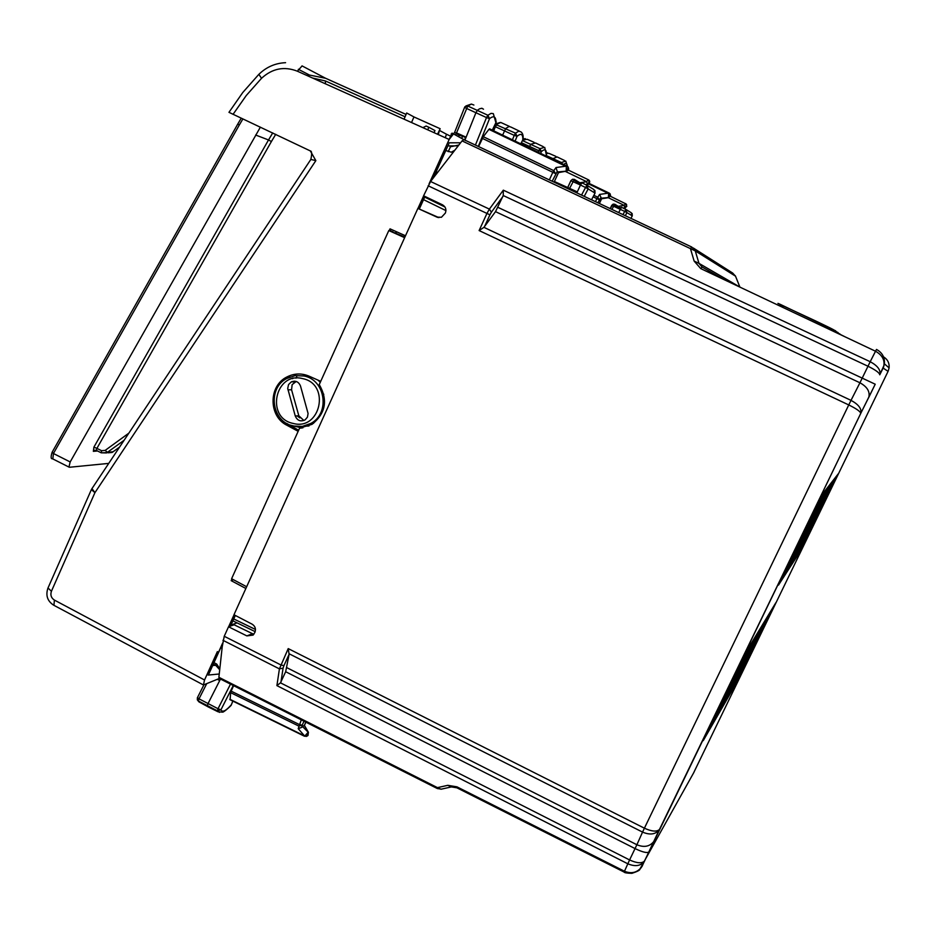 <?xml version="1.0" encoding="UTF-8"?>
<svg xmlns="http://www.w3.org/2000/svg" width="936" height="936" viewBox="0 0 936 936"><rect width="100%" height="100%" fill="white"/><g stroke="black" fill="none" stroke-linecap="round" stroke-linejoin="round"><path stroke-width="1.4" d="M740.165 676.389L735.883 683.853L772.457 608.306L775.85 602.702L740.165 676.389L739.838 675.675M735.708 684.157L731.192 692.02L768.737 614.449L772.317 608.54L735.708 684.157L735.357 683.409M731.004 692.347L726.231 700.654L764.817 620.931L768.596 614.695L731.004 692.347L730.63 691.552M726.032 701.005L720.977 709.792L760.664 627.799L764.653 621.188L726.032 701.005L725.634 700.163M720.767 710.155L715.42 719.456L756.253 635.064L760.488 628.068L720.767 710.155L720.346 709.266M715.198 719.842L709.511 729.729L751.585 642.786L756.077 635.357L715.198 719.842L714.753 718.907M709.277 730.138L703.24 740.645L746.612 651L751.397 643.09L709.277 730.138L708.809 729.144M802.012 548.648L838.235 473.85L836.433 476.155L799.285 552.884L802.012 548.648L801.696 547.899M799.18 553.059L836.351 476.248L834.456 478.694L796.302 557.517L799.18 553.059L798.841 552.263M796.185 557.692L834.374 478.787L832.361 481.373L793.143 562.407L796.185 557.692L795.822 556.861M793.014 562.606L832.279 481.478L830.15 484.204L789.797 567.59L793.014 562.606L792.64 561.717M789.656 567.801L830.057 484.321L827.81 487.211L786.252 573.078L789.656 567.801L789.259 566.853M786.111 573.3L827.716 487.328L825.318 490.405L782.484 578.916L786.111 573.3L785.69 572.305M782.332 579.15L825.213 490.534L822.662 493.798L778.483 585.117L782.332 579.15L781.888 578.097M693.436 773.241L888.077 371.346L883.151 368.094L883.572 367.064C885.199 360.5 882.519 355.224 875.534 351.234L876.505 349.444C882.274 352.615 884.918 357.4 884.415 363.823L884.321 364.443M503.24 195.53L503.322 190.172L870.199 361.717L859.938 382.777L495.518 211.641L503.24 195.53L867.976 366.233C875.499 369.931 879.43 372.774 879.77 374.786L879.887 374.54C880.776 369.954 877.547 365.683 870.199 361.717L875.534 351.234L700.76 268.609L694.138 261.097L690.44 248.59L691.798 247.057L695.261 250.895L462.056 140.903L454.826 150.228L451.304 152.205L445.782 150.532M879.77 374.798L884.263 364.783M497.94 207.359L875.218 384.216L860.757 413.361C860.348 411.477 856.346 408.681 848.753 404.937L644.401 828.196C651.772 831.542 656.791 831.964 659.435 829.46L659.435 829.46M648.987 851.889L648.917 852.006C646.998 853.258 642.388 852.111 635.076 848.589L285.667 671.72L280.484 682.835L276.904 685.62L627.787 863.776C635.041 866.83 640.54 866.069 644.272 861.494L860.874 413.115C861.705 408.611 858.417 404.364 851.011 400.362L848.753 404.937L479.115 230.56L483.924 227.343L851.011 400.362L859.938 382.777C867.204 386.79 870.152 391.634 868.795 397.285L860.874 413.115M659.658 829.109L659.201 829.893C655.457 834.456 649.912 835.193 642.552 832.104L644.401 828.196L288.218 648.601L279.419 668.877L283.081 668.128L283.9 665.73L280.777 664.888L224.231 636.281L222.136 647.232L220.358 648.531M644.728 860.687L641.476 867.251C637.006 872.715 631.32 874.037 624.441 871.229L456.943 786.837L447.817 785.316L451.339 786.93L452.696 786.685M644.506 861.05C641.839 863.635 636.866 863.261 629.589 859.95L624.101 872.059L456.815 787.761L456.943 786.837M693.95 772.305L639.709 869.415M883.514 356.827C887.644 359.424 889.504 363.11 889.106 367.86L888.194 371.077M880.963 372.469L880.074 371.955M438.925 217.632L417.877 208.412L436.925 217.117L441.429 217.281L445.372 213.057C446.601 209.488 445.641 206.739 442.494 204.82L423.587 195.799L430.583 181.502L436.445 173.862L436.597 170.82M691.798 247.057L463.87 139.628L462.056 140.903M700.76 268.609L702.094 267.017L698.981 263.379L694.138 261.097M417.877 208.412L233.977 614.753L252.158 624.195C255.177 626.161 256.113 628.852 254.943 632.268L253.106 635.099L246.847 635.895L228.536 626.769L224.231 636.281M495.518 211.641L483.924 227.343M285.667 671.72L289.107 654.334L288.218 648.601M222.23 646.764L218.884 677.301L437.451 787.632L437.463 788.603M219.246 678.436L218.884 677.301M219.047 678.331L437.346 788.545L441.418 789.13M739.756 286.732L735.38 275.839M739.885 287.059L698.981 263.379L695.261 250.895L735.497 276.155L732.666 273.043L693.213 247.958M246.648 586.743L231.601 578.729L299.567 428.185L312.074 424.312C325.693 413.314 328.091 400.07 319.258 384.567L388.791 230.56L404.633 237.674M301.252 428.068L299.567 428.185M301.883 427.998L289.552 424.921M404.878 237.124L390.3 231.005M318.065 380.156L320.287 382.309M302.878 427.846L294.992 426.36M219.82 668.83L216.707 664.057L213.97 662.641M427.717 129.811L428.852 127.284L426.126 126.032L422.908 127.647M428.852 127.284L434.971 130.572L434.023 132.655M253.82 634.339L234.117 624.78L228.536 626.769M716.087 275.008L715.712 275.675M237.065 622.873L230.993 625.026M395.916 231.484L396.022 233.146M297.133 415.876L299.836 417.889M308.985 425.974L302.422 426.395M295.261 415.993L287.715 388.498L288.545 384.567L291.377 381.829C295.671 380.344 298.724 381.759 300.526 386.088L308.084 413.501L307.453 417.14L305.077 419.89C300.585 421.925 297.309 420.627 295.261 415.993L298.83 415.783L291.564 389.774L287.949 389.832M298.83 415.783L303.872 420.51M296.185 381.467L292.149 384.626L291.564 389.774M310.319 150.895L315.853 160.629L310.846 159.436C312.051 153.89 311.875 151.07 310.331 150.93L228.969 112.332L242.752 92.535L258.71 74.494M406.072 114.438L325.447 78.203L302.024 65.883M405.077 116.778L325.459 80.976L312.542 78.016M52.825 458.932L53.434 453.504L239.277 125.061L237.791 124.02L241.231 118.17M237.779 124.043L52.194 452.123L53.434 453.504L70.177 461.951L260.383 127.132M108.74 463.39L69.556 467.251L68.948 467.076L70.177 461.951M315.853 160.629L94.934 492.652L91.377 489.622L91.775 488.896M96.174 450.274L93.354 451.339L97.578 451M93.354 451.339L93.904 447.139L96.899 448.379L96.431 450.38M234.047 614.788L228.641 626.734L234.047 614.788M217.386 651.596L204.539 679.992L203.44 684.965L219.34 678.483M231.976 578.928L231.18 580.659L245.864 588.487M320.72 381.338L309.102 376.167C301.614 373.043 294.243 373.288 287.013 376.915C268.421 385.761 268.41 416.286 286.966 425.295L298.151 431.32M405.487 235.778L390.031 228.84L389.177 230.724M464.233 139.827L453.504 133.918L449.163 139.464L429.074 183.854L452.041 133.111L465.765 140.669M423.657 195.835L417.947 208.435L423.657 195.835M286.603 423.341L298.642 430.232M232.678 580.074L231.18 580.659M472.68 143.781L478.436 146.496M464.935 140.131L475.909 112.753L477.418 110.249L479.63 108.775L481.888 108.26L483.502 109.219M478.319 146.425L489.528 118.65C493.939 115.21 496.092 116.637 495.975 122.944L493.33 113.642L491.049 113.361L487.89 115.245L489.528 118.65L486.498 117.562L487.89 115.245L467.754 106.025L471.416 104.083L473.897 105.043M492.289 130.151L496.267 121.891M492.348 130.174L495.881 123.119M454.58 132.666L456.546 132.9L467.754 106.025L465.016 106.645L464.63 107.289L466.35 108.354L486.498 117.562L475.43 145.045M576.845 192.874L580.46 185.035L585.55 187.481L581.548 195.097M575.78 192.371L576.237 191.389L577.255 191.985M576.237 191.389L554.416 181.537M594.886 190.417L595.039 193.108L591.517 199.789L595.039 193.108L593.892 189.563L587.469 185.574M595.015 193.085L588.159 188.896L587.012 185.293L585.55 187.481L588.159 188.896L584.228 196.361M581.209 183.643L578.682 184.216M581.244 183.608L574.365 179.373L572.481 179.279L570.866 180.683L580.46 185.035L581.97 182.859L587.012 185.293M567.391 166.304L568.702 168.925L567.953 170.528L566.561 171.077C568.807 168.831 568.936 167.158 566.97 166.058L556.007 167.544L553.784 170.656L555.645 173.675L552.825 172.318L553.784 170.656L483.304 136.703L488.931 129.355L566.35 166.596L566.175 171.159L557.388 171.99L556.007 167.544M566.97 166.058L489.622 128.864L488.931 129.355M566.608 171.101L558.453 172.633L554.089 182.146L558.5 172.645L557.388 171.99L566.842 171.241M478.612 146.578L483.304 136.703M511.255 127.191L509.055 126.465L505.721 128.489L502.609 135.112M520.755 143.84L522.814 139.792C523.002 134.082 521.083 132.924 517.046 136.317L515.525 133.169L514.238 135.357L495.366 126.723L493.717 130.829M495.331 124.348L515.525 133.169L518.825 131.122L520.966 131.871C522.768 133.275 523.458 135.673 523.06 139.066L523.084 138.832M515.104 141.114L517.046 136.317L514.238 135.357L512.425 139.827M520.802 143.863L522.744 139.932M509.43 126.395L500.783 122.464L497.215 124.067L495.366 126.723L494.383 126.196M588.077 184.451L588.019 184.474C590.078 182.497 590.253 180.952 588.522 179.841M586.193 184.895L589.329 182.883L588.51 179.841L568.339 170.095M220.475 679.056L208.038 703.556L207.359 705.849L209.196 707.405M233.251 685.503L220.954 709.792L218.029 708.727L217.398 710.845L198.385 700.982L200.152 702.538M219.492 712.39L217.398 710.845L220.954 709.792C222.405 712.659 225.869 710.974 231.356 704.75L230.946 705.393M232.807 701.076L231.531 704.293M197.508 697.624L199.005 698.841L198.385 700.982L197.356 699.906L198.935 701.871L207.909 706.75M197.414 697.788L197.356 699.906M304.68 736.234L307.827 732.607L307.558 735.708L306.095 736.48M230.127 699.66L230.642 692.663L298.666 725.997L302.176 725.213L304.001 721.223M304.364 725.365L302.515 726.511L308.295 732.338L308.026 735.439L307.172 736.047M233.626 685.69L231.145 691.131L299.192 724.464L302.176 725.213L301.813 727.319L298.21 728.676L301.298 719.866M302.515 726.511L301.813 727.319M231.145 691.131L230.642 692.663M411.524 122.534L413.958 116.941L406.68 112.999L404.06 119.176M413.958 116.941L440.166 128.723L437.533 134.234M449.058 145.899L450.637 146.39L448.239 151.667M458.862 145.033L451.304 146.601M432.947 178.46L448.438 144.671M213.338 664.045L215.654 665.285L212.671 665.519M222.639 643.079L209.29 672.984M219.714 669.755L215.654 665.285L216.31 663.846M455.434 134.983L456.546 132.9L466.116 137.194L464.338 139.85M461.729 138.446L462.56 136.211L459.424 135.357L458.336 136.574M217.409 679.314L219.714 680.554L220.346 678.986M557.131 156.92L552.217 158.956M562.653 163.987L561.354 162.513L560.898 163.133M618.661 212.589L621.504 207.312L625.95 209.453L626.944 212.624L632.256 215.865L630.934 218.369L632.28 215.877L631.273 212.764L626.348 209.711M619.901 209.102L620.311 207.64L620.931 207.921L620.299 207.616L617.748 208.108M618.544 207.57L620.299 207.616L614.788 204.235L613.127 204.142L611.711 205.382L624.698 211.407L622.99 214.625M626.652 204.574L625.002 207.897L626.827 206.283L625.821 203.732M623.434 208.248L626.371 206.762L626.102 203.978L610.424 196.291M528.934 147.771L530.77 144.238L535.591 142.962M540.645 153.399L541.394 151.597C545.033 148.438 546.683 149.538 546.343 154.92L544.729 147.362L539.978 148.637L541.394 151.597L538.785 150.673L539.978 148.637L522.463 140.587M546.273 155.048L546.589 154.077M625.95 209.453L624.698 211.407L626.944 212.624L625.307 215.725M609.465 193.261L610.6 195.554L608.751 197.438C610.717 195.484 610.845 194.021 609.102 193.05L599.602 194.419L596.887 198.643L599.309 199.801L597.706 197.168L593.869 195.32M608.669 197.648L601.579 198.771L599.391 203.51L601.614 198.783L599.602 194.419M325.4 83.795L325.459 80.976M108.049 452.802L112.098 452.462L119.574 447.104M93.904 447.139L268.515 139.955L271.405 141.535L96.899 448.379L101.556 450.696L101.24 452.825L106.575 452.93L124.114 440.271M255.645 135.03L268.515 139.955L272.739 132.9M439.721 130.56L446.495 134.234L445.255 137.709M450.86 136.305L446.495 134.234M438.305 134.585L439.569 129.975M624.125 872.071L624.101 872.059C624.347 872.773 626.944 873.194 631.905 873.335C637.299 871.556 639.955 870.188 639.885 869.24L641.488 867.251M868.596 397.753L875.218 384.216M654.463 840.388L653.96 841.288C649.818 846.589 644.132 847.735 636.889 844.74L629.589 859.95L280.484 682.835M287.024 667.766L636.889 844.74L642.552 832.104L289.107 653.761M436.071 174.424L454.826 150.228M430.583 181.502L489.388 209.114L503.322 190.172M502.913 196.49L491.388 212.203L489.388 209.114L486.942 213.431L489.926 214.789L484.438 226.781M428.115 185.773L486.942 213.431L479.115 230.56M491.388 212.203L489.926 214.789M289.107 654.334L283.9 665.73M222.944 640.294L279.419 668.877L276.904 685.62M447.817 785.316L437.451 787.632L440.961 789.235L451.339 786.93L456.92 787.808M280.964 682.005L283.081 668.128M452.369 786.696L451.363 786.919M724.768 279.958L702.094 267.017M835.017 330.595L780.764 304.586C776.646 302.737 777.055 303.018 781.981 305.44M834.736 330.408L835.637 330.817M837.065 332.093L835.368 330.981M839.253 333.684L837.673 332.643M844.997 336.796L839.826 334.21M839.452 333.824L840.06 334.058M837.31 332.257L837.989 332.514M783.245 307.605L780.764 304.586M391.131 231.215L392.863 231.73M252.275 633.824L246.847 635.895M436.925 217.117L437.872 217.456M233.754 618.953L255.481 629.472M423.552 199.649L445.945 210.6M424.698 197.11L444.951 206.996M424.745 196.993L444.834 206.821M323.797 394.231L322.85 395.612M292.629 378.717L292.98 377.957M294.22 381.923L294.571 381.163M295.975 378.156L296.806 376.377M304.317 375.968L304.762 375.289M293.132 423.423C265.239 417.982 275.149 371.147 302.667 378.624C330.724 383.994 320.639 431.098 293.132 423.423M290.172 425.038L293.225 425.997C271.569 421.89 267.088 388.323 286.767 378.495L295.144 375.605L303.989 375.98C325.482 379.852 330.338 413.279 310.892 423.4L302.351 426.406L293.342 426.02M239.277 125.061L242.88 118.942M449.163 139.464L297.391 71.206C284.228 66.07 272.271 68.433 261.518 78.308L258.863 74.342C266.386 67.018 275.289 63.133 285.574 62.689L285.562 62.677M261.518 78.308L246.273 95.507L233.052 114.344M298.338 69.287L309.477 75.055L325.552 78.273L309.477 75.055L306.458 75.278M297.391 71.206L302.106 65.918M204.539 679.992L54.393 600.081C51.176 597.94 50.181 595.004 51.422 591.271L94.934 492.652L91.974 488.604L310.846 159.436M53.937 605.323L54.393 600.081M51.422 591.271L48.005 587.983L91.272 489.844M232.456 580.297L232.853 579.396M390.113 231.145L390.967 229.25M567.742 187.563L570.901 180.706L572.598 179.244M569.591 188.393L574.365 179.373M549.338 179.911L552.825 172.318L482.356 138.364M552.17 181.245L557.388 171.229M565.508 171.499L586.696 181.701L587.375 184.415L585.737 184.673M579.875 182.766L586.696 181.701L588.147 179.618M585.725 184.673L587.82 184.31M230.502 684.122L218.029 708.727L199.005 698.841L206.575 683.935M298.21 728.676L304.493 735.86L229.858 699.262M308.307 732.373L304.294 725.505L305.838 722.159M449.081 142.81L460.582 142.798M419.176 208.88L424.827 196.384M230.303 626.137L235.182 615.373M208.166 675.055L219.246 674.002M456.253 133.602L459.424 135.357M465.894 137.709L462.56 136.211M325.681 78.296L406.06 114.461M452.135 134.62L451.105 134.047L452.275 134.48M567.473 166.362L565.742 161.074L561.354 162.513L546.097 155.481M567.263 166.222C567.134 163.262 565.929 162.677 563.624 164.444M555.867 156.359L549.139 153.434L546.636 153.293M611.711 205.382L610.213 208.611L613.244 204.106M608.295 197.707L624.253 205.405L624.815 207.78L623.048 208.061M618.216 206.329L624.253 205.405L625.505 203.545M623.037 208.049L625.353 207.815M538.153 152.205L538.785 150.673L521.387 142.705M522.686 140.143L527.132 139.277L534.082 142.307M611.898 209.407L614.788 204.235M608.962 197.578L600.748 198.268L608.388 197.531L608.599 193.541L588.849 184.029M589.329 183.526L609.102 193.05M595.483 201.661L596.887 198.643L593.085 196.806M597.917 202.808L600.795 197.636M289.364 425.131L286.966 425.295M113.244 451.737L107.476 452.392L105.171 450.391L128.864 433.134M101.556 450.696L105.171 450.391M271.405 141.535L275.734 134.304M879.887 374.54L883.397 367.532M883.572 367.064L883.151 368.094M860.769 413.373L659.529 829.331M644.272 861.494L641.944 866.56M642.166 866.186L642.47 865.601M889.106 367.86L889.106 365.052M659.201 829.893L644.611 860.909M889.106 367.93L884.415 363.823M739.779 286.779L735.485 276.108M839.849 334.363L837.673 332.795M837.264 333.146L837.685 332.725L835.38 331.145M834.456 331.812L835.392 331.075C836.351 330.759 823.317 324.652 814.683 320.51L781.759 305.241L780.308 305.042L780.741 306.423M255.189 631.648L232.888 620.849M396.01 231.52L396.209 233.239M293.202 425.974C299.415 427.378 305.311 426.512 310.892 423.4L313.572 423.294M294.91 381.946L291.377 381.829M68.948 467.076L52.474 458.757C50.813 459.038 50.708 456.862 52.135 452.217M95.998 450.228L94.407 450.356L96.209 450.31L101.24 452.825L112.098 452.462L119.527 447.162M203.428 684.965L53.645 605.171C47.443 601.111 45.536 595.471 47.888 588.253M232.619 580.203L232.959 579.454M390.218 231.192L391.072 229.297M465.917 105.955L471.194 104.13M464.63 107.289L465.016 106.645M579.63 183.655L573.616 179.981M567.707 187.539L570.866 180.683M566.795 171.253L568.257 167.111M519.258 131.052L511.278 127.226M500.046 122.522L495.518 123.973M581.197 183.667L579.513 183.702M588.019 184.474L589.446 180.765M232.877 701.099L231.227 705.065C232.292 704.609 223.564 712.682 222.546 712.144L217.948 711.758L207.932 706.785M197.391 697.706L197.344 699.871M229.917 699.66L304.504 736.246L307.57 735.708M307.967 735.497L308.424 732.291L304.399 725.4M304.364 725.458L305.873 722.171M447.876 145.899L457.517 145.84M419.34 208.939L424.991 196.466M433.415 177.852L448.835 143.793M208.822 674.025L222.581 643.629M230.537 626.055L235.334 615.455M464.619 107.324L454.58 132.467M454.545 132.549L453.422 133.883M203.802 685.082L197.426 697.659M564.56 160.501L557.154 156.944M547.642 152.896L546.647 152.907M632.28 215.877L632.151 213.525M618.661 207.535L614.168 204.785M543.313 146.683L535.614 142.997M523.072 138.938L525.318 138.645M608.915 197.59L610.225 193.963M290.031 376.951L287.013 376.915"/></g></svg>
